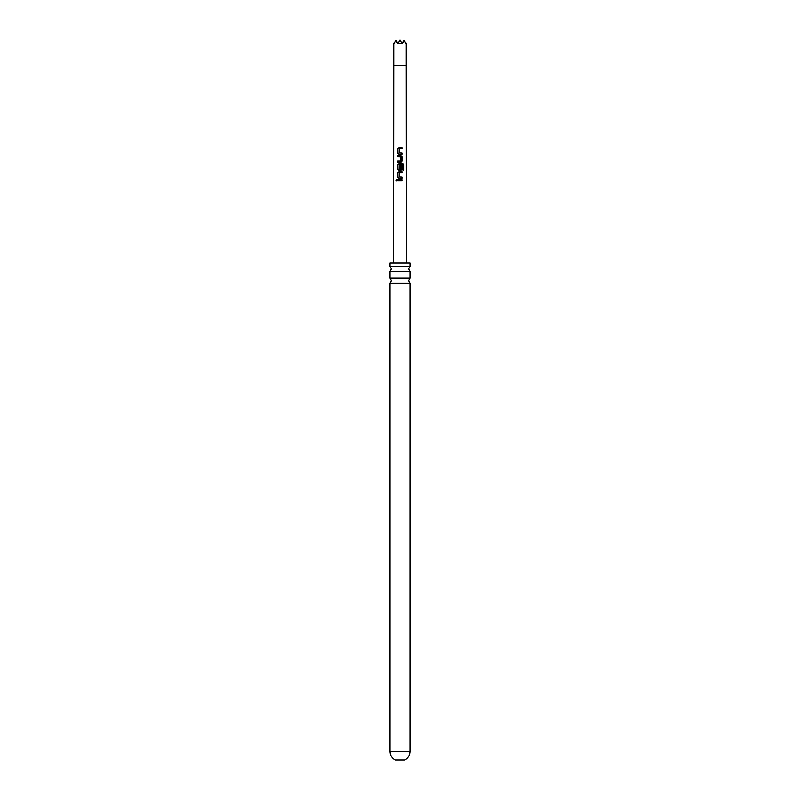 <?xml version="1.0" encoding="UTF-8"?>
<svg xmlns="http://www.w3.org/2000/svg" width="800" height="800" viewBox="0 0 800 800"><rect width="100%" height="100%" fill="white"/><g stroke="black" fill="none" stroke-linecap="round" stroke-linejoin="round"><path stroke-width="1.2" d="M396.38 181.03L395.79 180.26L397.06 180.26L395.79 180.26L396.38 179.5M396.44 181.02L395.92 180.26L396.44 179.5M400 278.17L409.98 278.17L408.61 280.65L409.98 283.13L390.02 283.13L391.39 280.65L390.02 278.17L400 278.17M400 266.43L409.98 266.43L408.61 268.91L409.98 271.4L390.02 271.4L391.39 268.91L390.02 266.43L400 266.43M399.07 154.21L397.82 153.06L397.82 148.75L399.04 147.6L401.96 147.6L401.95 148.83L399.23 148.83L399.13 152.9L401.95 152.98L401.95 154.21L399.04 154.21L397.75 153.06L397.75 148.75L399.04 147.6L401.89 147.6L401.89 148.83M399.16 152.9L401.89 152.98L401.89 154.21M399.88 156.87L397.75 156.84L397.75 155.61L400.89 155.61L401.89 156.76L401.89 161.08L400.89 162.23L397.75 162.23L397.75 160.99L400.73 160.99L400.83 156.93L397.82 156.84L397.82 155.61L400.92 155.61L401.95 156.76L401.95 161.08L400.91 162.23M397.75 156.84L398.55 156.84M400.81 165.55L401.89 165.55L401.89 169.09L400.88 170.24L399.03 170.24L397.75 169.09L397.75 164.77L399.04 163.62L402.76 163.62L403.77 164.77L403.77 169.95M402.69 165.07L399.22 164.99L399.13 169.06L400.72 169.14M399.06 178.25L397.81 177.1L397.82 172.78L399.03 171.63L401.95 171.63L401.95 172.87L399.22 172.87L399.13 176.93L401.95 177.02L401.95 178.25L399.03 178.25L397.75 177.1L397.75 172.78L399.03 171.63L401.89 171.63L401.89 172.87M399.15 176.93L401.89 177.02L401.89 178.25M397.81 180.88L397.81 179.65L401.94 179.65L401.94 180.88L397.74 180.88L397.74 179.65L401.88 179.65L401.88 180.88M395.11 760L404.89 760C408.15 758.07 409.85 755.21 409.98 751.42L390.02 751.42C390.15 755.21 391.85 758.07 395.11 760M409.98 266.43L409.98 263.04L390.02 263.04L390.02 266.43M399.06 170.24L397.82 169.09L397.82 164.77L399.04 163.62L402.84 163.62L403.89 164.77L403.89 169.95L402.77 169.95L402.77 165.07L400 164.98M399.16 169.06L400.75 169.14L400.83 165.55L401.95 165.55L401.95 169.09L400.91 170.24M397.82 162.23L397.82 160.99L400.75 160.99M393.98 43.47L395.57 40.72L397.99 43.47L402.01 43.47L404.01 40L406.02 43.47M398.06 43.36L400 40L401.94 43.36M395.57 40.72L395.99 40L397.86 43.25M402.14 43.25L404.43 40.72M393.56 263.04L393.74 65.43L406.26 65.43L406.44 263.04M409.98 283.13L409.98 751.42M409.98 271.4L409.98 278.17M393.74 65.43L393.74 43.05M406.26 65.43L406.26 43.05M390.02 271.4L390.02 278.17M390.02 283.13L390.02 751.42"/></g></svg>
